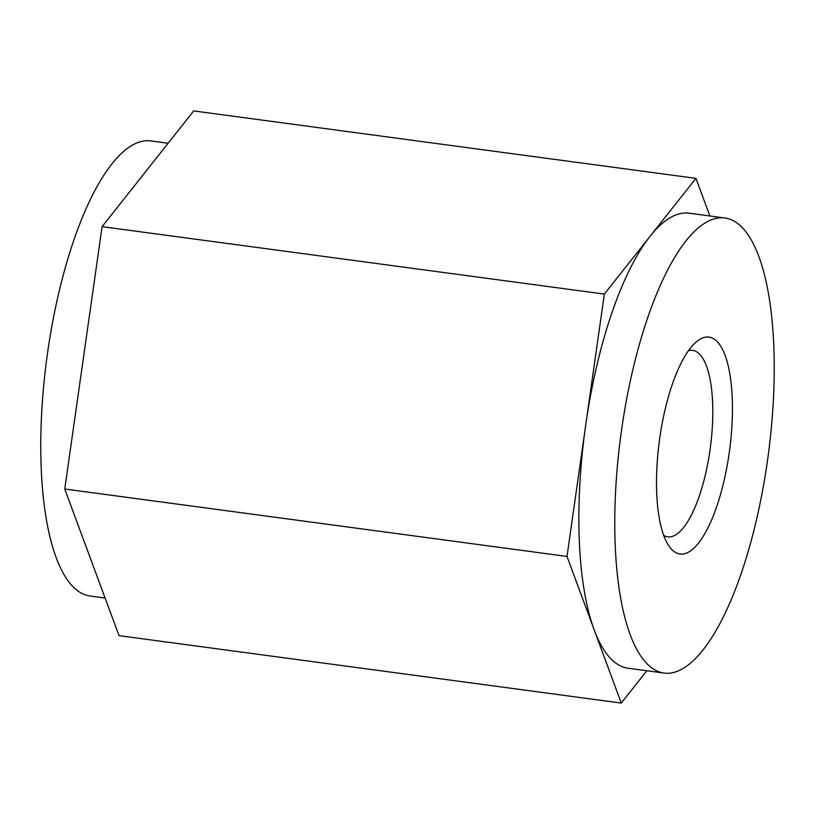 <?xml version="1.0" encoding="UTF-8"?>
<svg xmlns="http://www.w3.org/2000/svg" width="814" height="814" viewBox="0 0 814 814"><rect width="100%" height="100%" fill="white"/><g stroke="black" fill="none" stroke-linecap="round" stroke-linejoin="round"><path stroke-width="1.22" d="M709.9 337.261A109.381 35.429 -82.4 0 1 726.281 470.309A109.381 35.429 -82.4 0 1 668.793 545.777A109.381 35.429 -82.4 0 1 659.371 440.822A109.381 35.429 -82.4 0 1 696.143 342.053A109.381 35.429 -82.4 0 1 709.9 337.261M726.821 218.325A229.558 74.359 -82.4 0 1 773.3 401.648A229.558 74.359 -82.4 0 1 702.95 650.03A229.558 74.359 -82.4 0 1 663.939 673.056A229.558 74.359 -82.4 0 1 620.787 435.632A229.558 74.359 -82.4 0 1 725.03 218.01A229.558 74.359 -82.4 0 1 726.821 218.325M646.855 670.756L621.275 703.072L119.017 635.642L64.754 489.011L567.012 556.44L604.354 294.088L695.95 178.358L709.869 215.975M64.754 489.011L102.096 226.658L604.354 294.088M102.096 226.658L193.691 110.928L695.95 178.358M621.275 703.072L567.012 556.44M105.087 598.025L89.927 595.99A229.558 74.359 -82.4 0 1 46.774 358.577A229.558 74.359 -82.4 0 1 151.017 140.944L168.111 143.244M663.725 535.49A94.078 30.474 97.6 0 0 666.88 536.721A94.078 30.474 97.6 0 0 667.622 536.853A94.078 30.474 97.6 0 0 710.184 448.799A94.078 30.474 97.6 0 0 693.386 350.488A94.078 30.474 97.6 0 0 692.653 350.356A94.078 30.474 97.6 0 0 688.532 350.641M725.03 218.01L689.153 213.197A229.558 74.359 97.6 0 0 650.152 236.223A229.558 74.359 97.6 0 0 585.683 425.264A229.558 74.359 97.6 0 0 594.139 629.761A229.558 74.359 97.6 0 0 628.062 668.233L663.939 673.056"/></g></svg>
